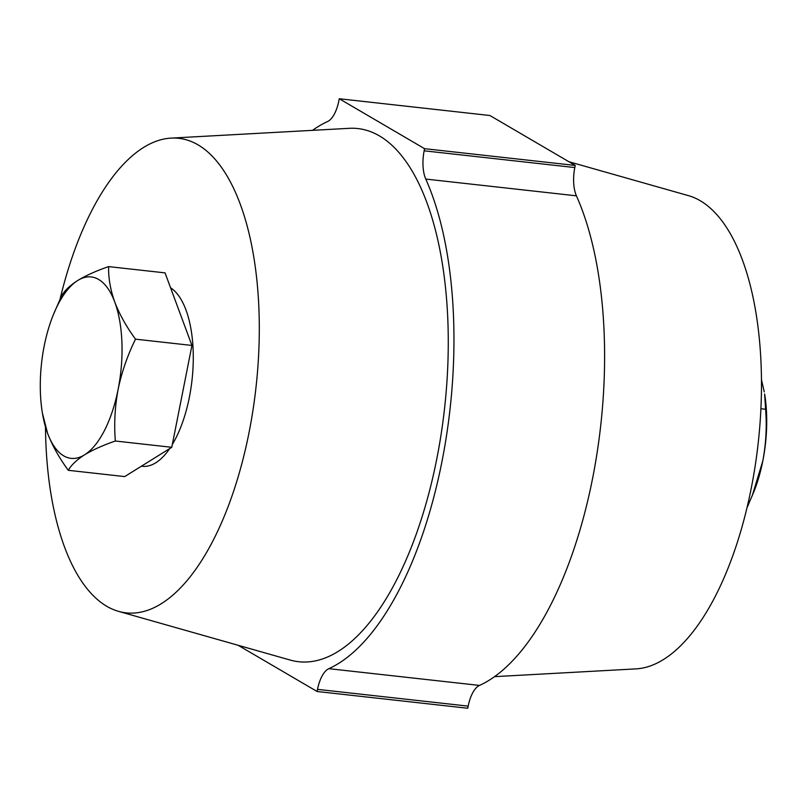 <?xml version="1.0" encoding="UTF-8"?>
<svg xmlns="http://www.w3.org/2000/svg" width="807" height="807" viewBox="0 0 807 807"><rect width="100%" height="100%" fill="white"/><g stroke="black" fill="none" stroke-linecap="round" stroke-linejoin="round"><path stroke-width="1.21" d="M312.531 130.341A280.846 122.674 96.3 0 1 327.521 121.575A28.084 12.266 96.3 0 0 338.829 100.875L339.253 98.747L424.573 148.68L575.23 165.435L574.806 167.563A28.084 12.266 -83.7 0 0 576.42 195.829L425.763 179.073A280.846 122.674 96.3 0 1 441.933 461.695A280.846 122.674 96.3 0 1 328.822 668.67L479.479 685.425A28.084 12.266 -83.7 0 0 468.171 706.125L467.747 708.253L317.09 691.488L238.126 645.277M576.42 195.829A280.846 122.674 96.3 0 1 592.58 478.45A280.846 122.674 96.3 0 1 479.479 685.425M568.874 161.723L688.452 195.647A238.721 104.274 96.3 0 1 700.264 200.731A238.721 104.274 96.3 0 1 756.462 457.055A238.721 104.274 96.3 0 1 635.815 668.892L494.469 676.659M60.081 299.044A238.721 104.274 96.3 0 1 171.185 138.108A238.721 104.274 96.3 0 1 198.088 144.877A238.721 104.274 96.3 0 1 251.653 418.329A238.721 104.274 96.3 0 1 118.548 611.353A238.721 104.274 96.3 0 1 106.736 606.269A238.721 104.274 96.3 0 1 45.485 427.044M171.185 138.108L349.26 128.323A268.206 117.156 96.3 0 1 379.492 135.929A268.206 117.156 96.3 0 1 439.674 443.164A268.206 117.156 96.3 0 1 290.127 660.035L118.548 611.353M339.253 98.747L489.91 115.512L575.23 165.435M424.573 148.68L424.149 150.808L574.806 167.563M468.171 706.125L317.514 689.36L317.09 691.488M425.763 179.073A28.084 12.266 96.3 0 1 424.149 150.808M317.514 689.36A28.084 12.266 96.3 0 1 328.822 668.67M752.225 495.78L762.807 460.989A91.272 39.866 -83.7 0 0 764.622 393.987L765.601 409.25C766.973 426.469 766.035 443.719 762.807 460.989A91.272 39.866 96.3 0 1 753.698 492.139L747.262 507.21M761.515 379.946L764.269 391.879M760.94 408.735L765.601 409.25M170.57 287.786A91.272 39.866 96.3 0 1 189.383 397.205A91.272 39.866 96.3 0 1 172.325 444.486M169.682 448.601A91.272 39.866 96.3 0 1 142.325 466.285L141.417 466.184M42.378 413.013L47.552 433.218A91.272 39.866 -83.7 0 1 42.378 413.013A91.272 39.866 -83.7 0 1 44.193 346.011A91.272 39.866 96.3 0 1 53.302 314.861A91.272 39.866 96.3 0 1 77.805 280.443A91.272 39.866 96.3 0 1 114.776 302.07C110.388 289.723 108.34 277.901 108.622 266.603L165.052 272.877L191.935 345.446L171.77 447.3L124.712 476.584L68.292 470.31C71.298 465.014 76.715 459.859 84.523 454.855A91.272 39.866 96.3 0 1 47.552 433.218C52.334 445.615 59.244 457.973 68.292 470.31M118.135 389.287A91.272 39.866 96.3 0 1 84.523 454.855C92.744 449.882 103.014 445.272 115.34 441.015C113.958 424.018 114.897 406.768 118.135 389.287C121.736 372.057 127.526 355.352 135.505 339.162C126.457 326.805 119.537 314.437 114.776 302.07A91.272 39.866 96.3 0 1 118.135 389.287M108.622 266.603C96.275 270.87 85.996 275.48 77.805 280.443C69.977 285.456 64.57 290.611 61.564 295.897L53.302 314.861M191.935 345.446L135.505 339.162M171.77 447.3L115.34 441.015"/></g></svg>
